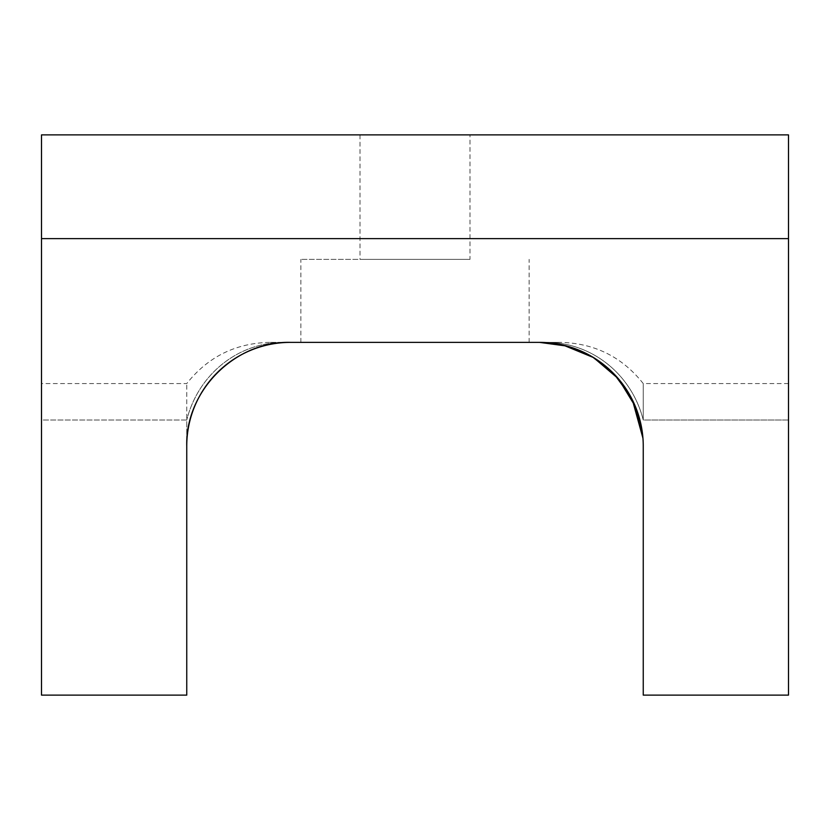 <?xml version="1.0" encoding="UTF-8"?>
<svg xmlns="http://www.w3.org/2000/svg" width="830" height="830" viewBox="0 0 830 830"><rect width="100%" height="100%" fill="white"/><g stroke="black" fill="none" stroke-linecap="round" stroke-linejoin="round"><path stroke-width="0.62" stroke-dasharray="4.15 3.11" d="M415 259.375L300.875 259.375L415 259.375M415 342.375L300.875 342.375L415 342.375M469.988 134.875L360.013 134.875L469.988 134.875L469.988 259.375L360.013 259.375L469.988 259.375M360.013 134.875L360.013 259.375M788.5 238.625L788.5 695.125L643.25 695.125L788.5 695.125L788.5 420.032L788.5 695.125L643.25 695.125L643.25 446.125A103.75 103.75 0 0 0 539.5 342.375L290.5 342.375A103.75 103.75 0 0 0 186.75 446.125L186.75 695.125L186.75 446.125L186.75 695.125L41.5 695.125L41.5 238.625L788.5 238.625L788.5 134.875L41.5 134.875L41.5 238.625M41.5 420.032L41.5 695.125L41.5 420.032L186.75 420.032L186.75 383.574L186.75 446.125L186.75 420.032L41.5 420.032M186.75 695.125L41.5 695.125L186.75 695.125M788.5 420.032L788.5 383.574L788.5 420.032L643.25 420.032L643.25 383.574L643.25 420.032A103.75 100.191 -90 0 0 546.285 342.375L560.478 342.375L546.285 342.375A103.75 100.191 90 0 1 643.25 420.032L788.5 420.032M290.5 342.375L269.522 342.375L290.5 342.375A103.75 103.75 0 0 0 186.75 446.125C185.266 390.754 235.129 340.891 290.5 342.375M283.715 342.375A103.75 100.191 90 0 0 186.75 420.032A103.75 100.191 -90 0 1 283.715 342.375M266.596 345.166A103.75 103.75 0 0 0 186.75 446.125M539.5 342.375A103.75 103.75 0 0 1 630.717 396.688L632.429 399.998A103.75 103.75 0 0 1 642.949 438.24L643.25 446.125A103.75 103.75 0 0 0 539.5 342.375L563.404 345.166M300.875 342.375L300.875 259.375M269.522 342.375C235.492 343.174 207.905 356.9 186.75 383.574L41.5 383.574M788.5 383.574L643.25 383.574C622.095 356.9 594.508 343.174 560.478 342.375M529.125 342.375L529.125 259.375M642.96 438.406L643.25 446.125"/><path stroke-width="1.25" d="M643.25 446.125L643.25 695.125L788.5 695.125L788.5 238.625L41.5 238.625L41.5 695.125L186.75 695.125L186.75 446.125A103.75 103.75 0 0 1 290.5 342.375L539.5 342.375A103.75 103.75 0 0 1 643.25 446.125A103.75 103.75 0 0 0 642.949 438.24L632.429 399.998A103.75 103.75 0 0 0 630.717 396.688L614.314 374.247L592.547 356.962L566.994 346.089L539.5 342.375M41.5 238.625L41.5 134.875L788.5 134.875L788.5 238.625M186.75 446.125C185.266 390.754 235.129 340.891 290.5 342.375A103.75 103.75 0 0 0 266.596 345.166M563.404 345.166L593.585 357.585L618.433 378.791L635.448 406.659L642.96 438.406"/></g></svg>
